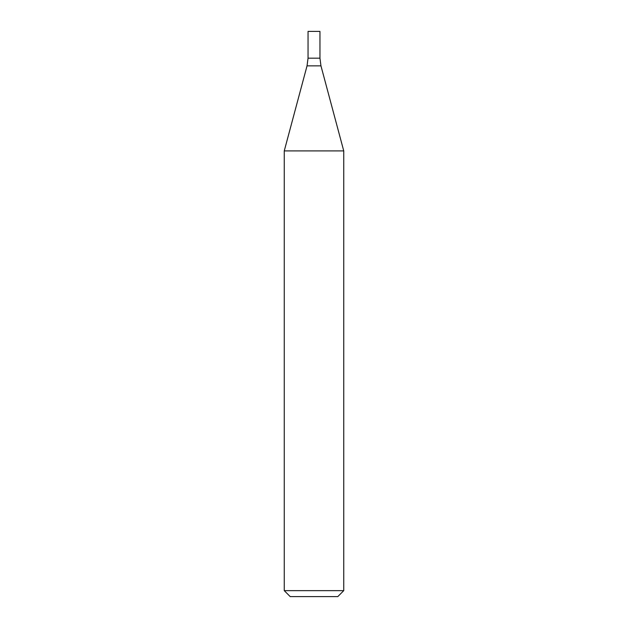 <?xml version="1.0" encoding="UTF-8"?>
<svg xmlns="http://www.w3.org/2000/svg" width="628" height="628" viewBox="0 0 628 628"><rect width="100%" height="100%" fill="white"/><g stroke="black" fill="none" stroke-linecap="round" stroke-linejoin="round"><path stroke-width="0.94" d="M314 590.65L343.744 590.65L343.744 150.901L284.256 150.901L284.256 590.65L314 590.65M284.256 590.65L290.199 596.6L337.801 596.6L343.744 590.65M343.744 150.901L320.963 65.869L319.95 58.176L308.05 58.176L307.037 65.869L284.256 150.901M319.95 58.176L308.05 58.176L308.05 31.4L319.95 31.4L319.95 58.176M320.963 65.869L307.037 65.869"/></g></svg>
